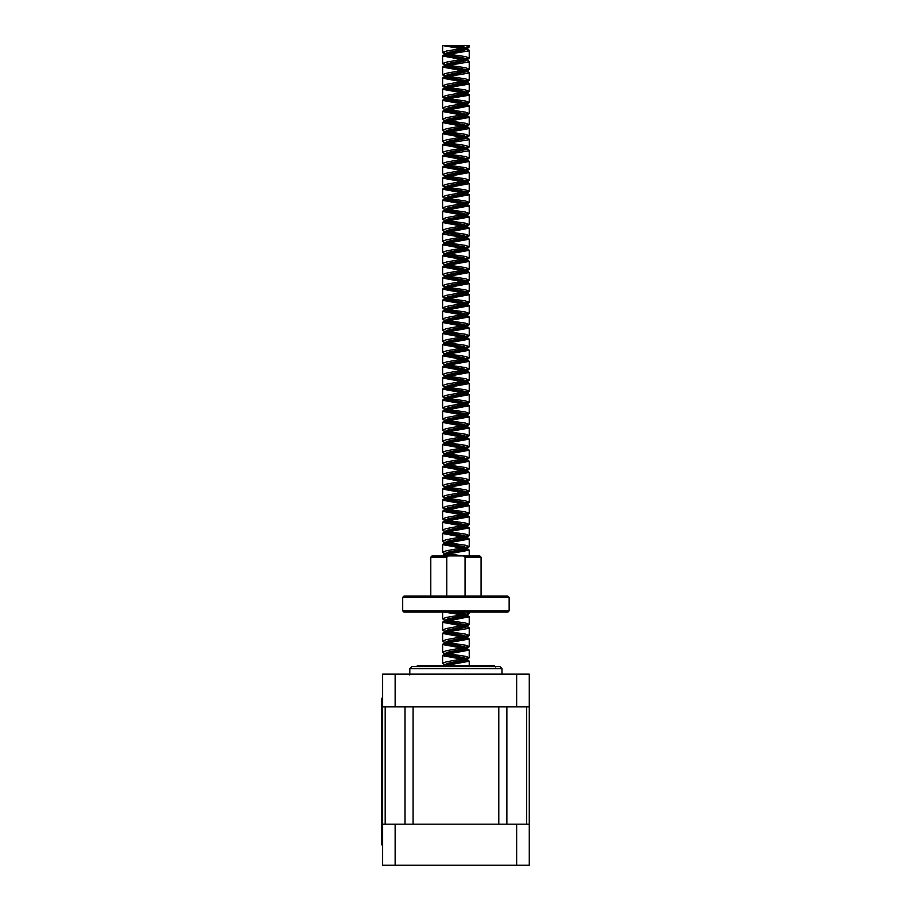 <?xml version="1.0" encoding="UTF-8"?>
<svg xmlns="http://www.w3.org/2000/svg" width="911" height="911" viewBox="0 0 911 911"><rect width="100%" height="100%" fill="white"/><g stroke="black" fill="none" stroke-linecap="round" stroke-linejoin="round"><path stroke-width="1.37" d="M409.825 668.697L411.92 666.601L499.923 666.601L502.018 668.697L409.825 668.697L409.825 674.983M529.257 706.834L382.586 706.834L382.586 674.151L529.257 674.151L529.257 865.245L382.586 865.245L382.586 824.17L529.257 824.17M498.784 706.834L413.059 706.834L413.059 824.17L498.784 824.17L498.784 706.834M416.532 666.601L417.363 665.77L494.468 665.77L495.732 667.023M469.222 46.882L469.222 45.55L465.726 45.55L469.222 46.882L468.709 47.361L446.356 51.062L442.609 52.439L446.356 53.772M448.747 54.204L465.475 56.607L469.222 57.985L446.356 62.164L442.609 63.542L446.356 64.875M448.747 65.307L465.475 67.721L469.222 69.088L446.356 73.267L442.609 74.645L446.356 75.989M448.747 76.41L465.475 78.824L469.222 80.202L446.356 84.37L442.609 85.748L446.356 87.092M448.747 87.513L465.475 89.927L469.222 91.305L446.356 95.484L442.609 96.851L446.356 98.194M448.747 98.627L465.475 101.03L469.222 102.408L446.356 106.587L442.609 107.965L444.807 109.889L442.609 111.495L463.095 115.287M444.807 108.956L446.356 109.297M448.747 109.73L465.475 112.133L469.222 113.511L446.356 117.69L442.609 119.068L444.807 121.004L442.609 122.598L463.095 126.39M444.807 120.07L446.356 120.411M448.747 120.833L465.475 123.247L469.222 124.613L446.356 128.793L442.609 130.171L444.807 132.106L442.609 133.712L463.095 137.493M444.807 131.173L446.356 131.514M448.747 131.936L465.475 134.35L469.222 135.728L446.356 139.895L442.609 141.273L444.807 143.209M444.807 142.275L446.356 142.617M448.747 143.05L465.475 145.453L469.222 146.83L446.356 151.01L442.609 152.376L444.807 154.312M444.807 153.378L446.356 153.72M448.747 154.153L465.475 156.555L469.222 157.933L446.356 162.112L442.609 163.49L444.807 165.415M444.807 164.481L446.356 164.823M448.747 165.255L465.475 167.658L469.222 169.036L446.356 173.215L442.609 174.593L444.807 176.529M444.807 175.595L446.356 175.937M448.747 176.358L465.475 178.772L469.222 180.139L446.356 184.318L442.609 185.696L444.807 187.632M444.807 186.698L446.356 187.04M448.747 187.461L465.475 189.875L469.222 191.253L446.356 195.432L442.609 196.799L444.807 198.735M444.807 197.801L446.356 198.142M448.747 198.575L465.475 200.978L469.222 202.356L446.356 206.535L442.609 207.902L444.807 209.837M444.807 208.904L446.356 209.245M448.747 209.678L465.475 212.081L469.222 213.459L446.356 217.638L442.609 219.016L444.807 220.94M444.807 220.018L446.356 220.348M448.747 220.781L465.475 223.195L469.222 224.561L446.356 228.741L442.609 230.119L444.807 232.054L442.928 233.25L443.122 234.127L465.475 237.828L469.222 239.206L446.356 243.385L442.609 244.763L465.475 248.942L469.222 250.309L446.356 254.488L442.609 255.866L465.475 260.045L469.222 261.423L446.356 265.591L442.609 266.969L465.475 271.148L469.222 272.526L446.356 276.705L442.609 278.071L465.475 282.251L469.222 283.628L446.356 287.808L442.609 289.186L465.475 293.353L469.222 294.731L446.356 298.91L442.609 300.288L465.475 304.468L469.222 305.845L446.356 310.013L442.609 311.391L465.475 315.57L469.222 316.948L446.356 321.116L442.609 322.494L465.475 326.673L469.222 328.051L446.356 332.23L442.609 333.597L465.475 337.776L469.222 339.154L446.356 343.333L442.609 344.711L465.475 348.89L469.222 350.257L446.356 354.436L442.609 355.814L465.475 359.993L469.222 361.36L446.356 365.539L442.609 366.917L465.475 371.096L469.222 372.474L446.356 376.653L442.609 378.019L465.475 382.199L469.222 383.577L446.356 387.756L442.609 389.134L465.475 393.301L469.222 394.679L446.356 398.859L442.609 400.236L465.475 404.416L469.222 405.782L446.356 409.961L442.609 411.339L465.475 415.518L469.222 416.896L446.356 421.064L442.609 422.442L465.475 426.621L469.222 427.999L446.356 432.178L442.609 433.545L465.475 437.724L469.222 439.102L446.356 443.281L442.609 444.659L465.475 448.827L469.222 450.205L446.356 454.384L442.609 455.762L465.475 459.941L469.222 461.308L446.356 465.487L442.609 466.865L465.475 471.044L469.222 472.422L446.356 476.59L442.609 477.968L465.475 482.147L469.222 483.525L446.356 487.704L442.609 489.07L465.475 493.25L469.222 494.627L446.356 498.807L442.609 500.185L465.475 504.352L469.222 505.73L446.356 509.909L442.609 511.287L465.475 515.467L469.222 516.833L446.356 521.012L442.609 522.39L465.475 526.569L469.222 527.947L446.356 532.115L442.609 533.493L465.475 537.672L469.222 539.05L446.356 543.229L442.609 544.607L465.475 548.775L469.222 550.153L446.356 554.332L442.723 555.926M444.807 231.121L446.356 231.462M448.747 231.884L465.475 234.298L469.222 235.676L446.356 239.844L442.609 241.221L444.807 243.157L442.928 244.353M444.807 242.224L446.356 242.565M448.747 242.986L465.475 245.401L469.222 246.779L446.356 250.958L442.609 252.324L444.807 254.26L442.928 255.467M444.807 253.326L446.356 253.668M448.747 254.101L465.475 256.503L469.222 257.881L446.356 262.061L442.609 263.438L444.807 265.363L442.928 266.57M444.807 264.429L446.356 264.771M448.747 265.203L465.475 267.606L469.222 268.984L446.356 273.163L442.609 274.541L444.807 276.477L442.928 277.673M444.807 275.543L446.356 275.874M448.747 276.306L465.475 278.72L469.222 280.087L446.356 284.266L442.609 285.644L444.807 287.58L442.928 288.776M444.807 286.646L446.356 286.988M448.747 287.409L465.475 289.823L469.222 291.201L446.356 295.369L442.609 296.747L444.807 298.683L442.928 299.89M444.807 297.749L446.356 298.091M448.747 298.512L465.475 300.926L469.222 302.304L446.356 306.483L442.609 307.85L444.807 309.786L442.928 310.993M444.807 308.852L446.356 309.193M448.747 309.626L465.475 312.029L469.222 313.407L446.356 317.586L442.609 318.964L444.807 320.888L442.928 322.095M444.807 319.955L446.356 320.296M448.747 320.729L465.475 323.132L469.222 324.51L446.356 328.689L442.609 330.067L444.807 332.003L442.928 333.198M444.807 331.069L446.356 331.41M448.747 331.832L465.475 334.246L469.222 335.624L446.356 339.792L442.609 341.17L444.807 343.105L442.928 344.301M444.807 342.172L446.356 342.513M448.747 342.935L465.475 345.349L469.222 346.727L446.356 350.894L442.609 352.272L444.807 354.208L442.928 355.415M444.807 353.274L446.356 353.616M448.747 354.049L465.475 356.452L469.222 357.829L446.356 362.009L442.609 363.387L444.807 365.311L442.928 366.518M444.807 364.377L446.356 364.719M448.747 365.152L465.475 367.554L469.222 368.932L446.356 373.111L442.609 374.489L444.807 376.414L442.928 377.621M444.807 375.48L446.356 375.822M448.747 376.254L465.475 378.669L469.222 380.035L446.356 384.214L442.609 385.592L444.807 387.528L442.928 388.724M444.807 386.594L446.356 386.936M448.747 387.357L465.475 389.771L469.222 391.149L446.356 395.317L442.609 396.695L444.807 398.631L442.928 399.827M444.807 397.697L446.356 398.039M448.747 398.46L465.475 400.874L469.222 402.252L446.356 406.431L442.609 407.798L444.807 409.734M444.807 408.8L446.356 409.141M448.747 409.574L465.475 411.977L469.222 413.355L446.356 417.534L442.609 418.912L444.807 420.836M444.807 419.903L446.356 420.244M448.747 420.677L465.475 423.08L469.222 424.458L446.356 428.637L442.609 430.015L444.807 431.939M444.807 431.017L446.356 431.347M448.747 431.78L465.475 434.194L469.222 435.56L446.356 439.74L442.609 441.118L444.807 443.053M444.807 442.12L446.356 442.461M448.747 442.883L465.475 445.297L469.222 446.675L446.356 450.843L442.609 452.22L444.807 454.156M444.807 453.222L446.356 453.564M448.747 453.985L465.475 456.4L469.222 457.777L446.356 461.957L442.609 463.323L444.807 465.259M444.807 464.325L446.356 464.667M448.747 465.1L465.475 467.502L469.222 468.88L446.356 473.06L442.609 474.437L444.807 476.362M444.807 475.428L446.356 475.77M448.747 476.202L465.475 478.605L469.222 479.983L446.356 484.162L442.609 485.54L444.807 487.476L442.928 488.672M444.807 486.542L446.356 486.884M448.747 487.305L465.475 489.719L469.222 491.086L446.356 495.265L442.609 496.643L444.807 498.579L442.928 499.775M444.807 497.645L446.356 497.987M448.747 498.408L465.475 500.822L469.222 502.2L446.356 506.368L442.609 507.746L444.807 509.682L442.928 510.889M444.807 508.748L446.356 509.09M448.747 509.511L465.475 511.925L469.222 513.303L446.356 517.482L442.609 518.849L444.807 520.785L442.928 521.992M444.807 519.851L446.356 520.192M448.747 520.625L465.475 523.028L469.222 524.406L446.356 528.585L442.609 529.963L444.807 531.887L442.928 533.094M444.807 530.954L446.356 531.295M448.747 531.728L465.475 534.131L469.222 535.509L446.356 539.688L442.609 541.066L444.807 543.002L442.928 544.197M444.807 542.068L446.356 542.409M448.747 542.831L465.475 545.245L469.222 546.623L446.356 550.791L442.609 552.168L444.807 554.104L442.928 555.3M444.807 553.171L446.356 553.512M448.747 553.934L462.959 555.926M466.591 612.09L469.222 613.251L468.709 613.718L446.356 617.43L442.609 618.797L444.807 620.733L442.609 622.338L465.475 626.517L468.903 627.485L468.709 628.362L446.356 632.063L442.609 633.441L465.475 637.62L469.222 638.998L446.356 643.177L442.609 644.544L465.475 648.723L469.222 650.101L446.356 654.28L442.609 655.658L465.475 659.826L469.222 661.204L444.534 665.77M444.807 619.799L446.356 620.14M448.747 620.573L465.475 622.976L469.222 624.354L446.356 628.533L442.609 629.911L444.807 631.835L442.928 633.043M444.807 630.902L446.356 631.243M448.747 631.676L465.475 634.079L469.222 635.457L446.356 639.636L442.609 641.014L444.807 642.938L442.928 644.145M444.807 642.016L446.356 642.346M448.747 642.779L465.475 645.193L469.222 646.559L446.356 650.739L442.609 652.117L444.807 654.052L442.928 655.248M444.807 653.119L446.356 653.46M448.747 653.882L465.475 656.296L469.222 657.674L446.356 661.841L442.609 663.219L444.807 665.155M444.807 664.221L446.356 664.563M448.747 664.984L454.407 665.77M469.222 45.55L442.609 45.55L468.903 50.014L468.709 50.891L446.356 54.592L442.609 55.97L463.095 59.75M466.159 60.274L468.903 61.128L468.709 62.005L446.356 65.706L442.609 67.072L463.095 70.864M466.159 71.377L468.903 72.231L468.709 73.108L446.356 76.809L442.609 78.187L463.095 81.967M466.159 82.48L468.903 83.334L468.709 84.211L446.356 87.912L442.609 89.289L465.475 93.469L468.903 94.437L468.709 95.313L446.356 99.014L442.609 100.392L465.475 104.571L469.222 105.949L442.928 111.096M466.159 115.799L468.903 116.654L468.709 117.53L442.928 122.199M466.159 126.902L468.903 127.756L468.709 128.633L442.928 133.302M466.159 138.005L468.903 138.859L468.709 139.736L446.356 143.437L442.609 144.815L465.475 148.994L468.903 149.962L468.709 150.839L446.356 154.54L442.609 155.918L465.475 160.097L469.222 161.475L446.356 165.654L442.609 167.02L465.475 171.2L469.222 172.578L446.356 176.757L442.609 178.135L465.475 182.302L469.222 183.68L446.356 187.86L442.609 189.237L465.475 193.417L469.222 194.783L446.356 198.962L442.609 200.34L465.475 204.519L469.222 205.897L446.356 210.065L442.609 211.443L465.475 215.622L469.222 217L446.356 221.179L442.609 222.546L465.475 226.725L469.222 228.103L442.928 233.25M444.249 612.09L465.475 615.415L469.222 616.781L442.928 621.94M465.726 45.55L443.68 45.55M455.887 45.55L464.189 46.985L467.241 48.67L447.654 52.542L444.42 53.92L444.807 54.364L442.928 55.571M445.684 54.717L464.189 58.099L467.423 59.466L447.654 63.645L444.42 65.023L444.807 65.478L442.928 66.674M445.684 65.831L464.189 69.202L467.423 70.58L447.654 74.748L444.42 76.125L444.807 76.581L442.928 77.777M445.684 76.934L464.189 80.305L467.423 81.683L447.654 85.862L444.42 87.228L444.807 87.684L442.928 88.891M445.684 88.037L464.189 91.407L467.423 92.785L447.654 96.965L444.42 98.342L444.807 98.787L442.928 99.994M445.684 99.14L464.189 102.51L467.423 103.888L447.654 108.067L444.591 109.753M445.684 110.242L464.189 113.624L467.423 114.991L447.654 119.17L444.591 120.856M445.684 121.357L464.189 124.727L467.423 126.105L447.654 130.273L444.591 131.958M445.684 132.459L464.189 135.83L467.423 137.208L447.654 141.387L444.591 143.061M445.684 143.562L464.189 146.933L467.423 148.311L447.654 152.49L444.591 154.175M445.684 154.665L464.189 158.036L467.423 159.414L447.654 163.593L444.591 165.278M445.684 165.768L464.189 169.15L467.423 170.516L447.654 174.696L444.591 176.381M445.684 176.882L464.189 180.253L467.423 181.631L447.654 185.798L444.591 187.484M445.684 187.985L464.189 191.356L467.423 192.733L447.654 196.913L444.591 198.598M445.684 199.088L464.189 202.458L467.423 203.836L447.654 208.015L444.591 209.701M445.684 210.19L464.189 213.561L467.423 214.939L447.654 219.118L444.591 220.804M445.684 221.305L464.189 224.675L467.423 226.042L447.654 230.221L444.591 231.906M445.684 232.407L464.189 235.778L467.423 237.156L447.654 241.335L444.591 243.009M445.684 243.51L464.189 246.881L467.423 248.259L447.654 252.438L444.591 254.123M445.684 254.613L464.189 257.984L467.423 259.362L447.654 263.541L444.591 265.226M445.684 265.716L464.189 269.098L467.423 270.465L447.654 274.644L444.591 276.329M445.684 276.83L464.189 280.201L467.423 281.567L447.654 285.747L444.591 287.432M445.684 287.933L464.189 291.304L467.423 292.682L447.654 296.861L444.591 298.535M445.684 299.036L464.189 302.406L467.423 303.784L447.654 307.964L444.591 309.649M445.684 310.139L464.189 313.509L467.423 314.887L447.654 319.066L444.591 320.752M445.684 321.241L464.189 324.623L467.423 325.99L447.654 330.169L444.591 331.855M445.684 332.356L464.189 335.726L467.423 337.104L447.654 341.272L444.591 342.957M445.684 343.458L464.189 346.829L467.423 348.207L447.654 352.386L444.591 354.06M445.684 354.561L464.189 357.932L467.423 359.31L447.654 363.489L444.591 365.174M445.684 365.664L464.189 369.035L467.423 370.413L447.654 374.592L444.591 376.277M445.684 376.767L464.189 380.149L467.423 381.515L447.654 385.695L444.591 387.38M445.684 387.881L464.189 391.252L467.423 392.63L447.654 396.797L444.591 398.483M445.684 398.984L464.189 402.355L467.423 403.732L447.654 407.912L444.591 409.597M445.684 410.087L464.189 413.457L467.423 414.835L447.654 419.014L444.591 420.7M445.684 421.189L464.189 424.56L467.423 425.938L447.654 430.117L444.591 431.803M445.684 432.304L464.189 435.674L467.423 437.041L447.654 441.22L444.591 442.905M445.684 443.406L464.189 446.777L467.423 448.155L447.654 452.334L444.591 454.008M445.684 454.509L464.189 457.88L467.423 459.258L447.654 463.437L444.591 465.122M445.684 465.612L464.189 468.983L467.423 470.361L447.654 474.54L444.591 476.225M445.684 476.715L464.189 480.097L467.423 481.464L447.654 485.643L444.591 487.328M445.684 487.829L464.189 491.2L467.423 492.566L447.654 496.746L444.591 498.431M445.684 498.932L464.189 502.303L467.423 503.681L447.654 507.86L444.591 509.534M445.684 510.035L464.189 513.405L467.423 514.783L447.654 518.963L444.591 520.648M445.684 521.138L464.189 524.508L467.423 525.886L447.654 530.065L444.591 531.751M445.684 532.24L464.189 535.622L467.423 536.989L447.654 541.168L444.591 542.854M445.684 543.355L464.189 546.725L467.423 548.103L447.654 552.271L444.591 553.956M445.684 554.457L452.801 555.926M456.969 612.09L464.189 613.354L467.241 615.039L447.654 618.911L444.591 620.596M445.684 621.086L464.189 624.456L467.423 625.834L447.654 630.013L444.591 631.699M445.684 632.188L464.189 635.559L467.423 636.937L447.654 641.116L444.591 642.802M445.684 643.303L464.189 646.673L467.423 648.051L447.654 652.219L444.591 653.904M445.684 654.405L464.189 657.776L467.423 659.154L447.654 663.333L444.591 665.007M445.684 665.508L446.538 665.77M449.92 45.55L464.189 47.919L467.423 49.296L444.784 54.387M444.454 55.002L464.189 59.021L467.423 60.399L444.784 65.49M444.454 66.104L464.189 70.136L467.423 71.502L444.784 76.592M444.454 77.207L465.475 81.534M467.024 82.127L466.979 83.083L444.784 87.707M444.454 88.31L465.475 92.649M467.024 93.241L466.979 94.197L444.784 98.809M444.454 99.424L464.189 103.444L467.423 104.822L444.784 109.912M444.454 110.527L465.475 114.854M467.024 115.446L466.979 116.403L444.784 121.015M444.454 121.63L465.475 125.957M467.024 126.549L466.979 127.506L444.784 132.118M444.454 132.733L464.189 136.764L467.423 138.142L447.654 142.321L442.928 144.416M444.454 143.836L464.189 147.867L467.423 149.245L447.654 153.424L442.928 155.519M444.454 154.95L464.189 158.969L467.423 160.347L447.654 164.527L442.928 166.622M444.454 166.053L464.189 170.084L467.423 171.45L447.654 175.629L442.928 177.725M444.454 177.155L464.189 181.187L467.423 182.553L447.654 186.732L442.928 188.828M444.454 188.258L464.189 192.289L467.423 193.667L447.654 197.846L442.928 199.942M444.454 199.361L464.189 203.392L467.423 204.77L447.654 208.949L442.928 211.045M444.454 210.475L464.189 214.495L467.423 215.873L447.654 220.052L442.928 222.147M444.454 221.578L464.189 225.609L467.423 226.976L444.784 232.066M444.454 232.681L464.189 236.712L467.423 238.09L444.784 243.18M444.454 243.784L464.189 247.815L467.423 249.193L444.784 254.283M444.454 254.886L464.189 258.918L467.423 260.295L444.784 265.386M444.42 265.853L464.189 270.02L467.423 271.398L444.784 276.488M444.454 277.103L464.189 281.135L467.423 282.501L444.784 287.591M444.454 288.206L464.189 292.237L467.423 293.615L444.784 298.706M444.454 299.309L464.189 303.34L467.423 304.718L444.784 309.808M444.454 310.423L464.189 314.443L467.423 315.821L444.784 320.911M444.454 321.526L464.189 325.546L467.423 326.924L444.784 332.014M444.454 332.629L464.189 336.66L467.423 338.027L444.784 343.117M444.454 343.732L464.189 347.763L467.423 349.141L444.784 354.231M444.454 354.834L464.189 358.866L467.423 360.244L444.784 365.334M444.454 365.949L464.189 369.968L467.423 371.346L444.784 376.437M444.454 377.052L464.189 381.083L467.423 382.449L444.784 387.539M444.454 388.154L464.189 392.185L467.423 393.563L444.784 398.642M444.454 399.257L464.189 403.288L467.423 404.666L447.654 408.845L442.928 410.941M444.454 410.36L464.189 414.391L467.423 415.769L447.654 419.948L442.928 422.044M444.454 421.474L464.189 425.494L467.423 426.872L447.654 431.051L442.928 433.146M444.454 432.577L464.189 436.608L467.423 437.975L447.654 442.154L442.928 444.249M444.454 443.68L464.189 447.711L467.423 449.089L447.654 453.257L442.928 455.363M444.454 454.783L464.189 458.814L467.423 460.192L447.654 464.371L442.928 466.466M444.454 465.885L464.189 469.917L467.423 471.294L447.654 475.474L442.928 477.569M444.454 477L464.189 481.019L467.423 482.397L444.784 487.487M444.454 488.102L464.189 492.134L467.423 493.5L444.784 498.59M444.454 499.205L464.189 503.236L467.423 504.614L444.784 509.704M444.454 510.308L464.189 514.339L467.423 515.717L444.784 520.807M444.454 521.422L464.189 525.442L467.423 526.82L444.784 531.91M444.454 532.525L464.189 536.545L467.423 537.923L444.784 543.013M444.454 543.628L464.189 547.659L467.423 549.026L444.784 554.116M444.454 554.731L447.688 555.926M450.888 612.09L464.189 614.287L467.423 615.665L444.784 620.755M444.454 621.359L464.189 625.39L467.423 626.768L444.784 631.858M444.454 632.473L464.189 636.493L467.423 637.871L444.784 642.961M444.454 643.576L464.189 647.607L467.423 648.974L444.784 654.064M444.454 654.679L464.189 658.71L467.423 660.088L447.654 664.256L442.928 666.362M402.696 597.377L403.96 596.124L507.882 596.124L509.135 597.377L402.696 597.377L402.696 610.825L509.135 610.825L507.882 612.09L403.96 612.09L402.696 610.825M509.135 597.377L509.135 610.825M463.494 555.926L479.801 555.926L481.065 557.19L465.054 557.19L463.494 555.926L432.03 555.926L430.778 557.19L430.778 596.124M465.054 596.124L465.054 557.19M430.778 557.19L446.766 557.19L446.766 596.124M446.766 557.19L448.326 555.926M514.761 865.245L397.424 865.245M382.586 698.236L381.743 698.236L381.743 844.918L382.586 844.918L381.743 844.918M382.586 824.17L382.586 706.834M516.685 706.834L516.685 674.151M395.158 706.834L395.158 674.151M516.685 824.17L516.685 865.245M395.158 824.17L395.158 865.245M526.649 824.17L526.649 706.834M506.858 824.17L506.858 706.834M404.974 824.17L404.974 706.834M385.194 824.17L385.194 706.834M382.586 706.617L381.743 706.617M382.586 836.526L381.743 836.526M502.018 674.151L502.018 668.697M469.222 665.77L469.222 661.204M469.222 657.674L469.222 650.101M469.222 646.559L469.222 638.998M469.222 635.457L469.222 627.884M469.222 624.354L469.222 616.781M469.222 613.251L469.222 612.09M469.222 555.926L469.222 550.153M469.222 546.611L469.222 539.05M469.222 535.509L469.222 527.947M469.222 524.406L469.222 516.844M469.222 513.303L469.222 505.73M469.222 502.2L469.222 494.627M469.222 491.086L469.222 483.525M469.222 479.983L469.222 472.422M469.222 468.88L469.222 461.308M469.222 457.777L469.222 450.205M469.222 446.675L469.222 439.102M469.222 435.56L469.222 427.999M469.222 424.458L469.222 416.885M469.222 413.355L469.222 405.782M469.222 402.252L469.222 394.679M469.222 391.138L469.222 383.577M469.222 380.035L469.222 372.474M469.222 368.932L469.222 361.371M469.222 357.829L469.222 350.257M469.222 346.727L469.222 339.154M469.222 335.612L469.222 328.051M469.222 324.51L469.222 316.948M469.222 313.407L469.222 305.834M469.222 302.304L469.222 294.731M469.222 291.201L469.222 283.628M469.222 280.087L469.222 272.526M469.222 268.984L469.222 261.411M469.222 257.881L469.222 250.309M469.222 246.779L469.222 239.206M469.222 235.676L469.222 228.103M469.222 224.561L469.222 217M469.222 213.459L469.222 205.897M469.222 202.356L469.222 194.783M469.222 191.253L469.222 183.68M469.222 180.15L469.222 172.578M469.222 169.036L469.222 161.475M469.222 157.933L469.222 150.361M469.222 146.83L469.222 139.258M469.222 135.728L469.222 128.155M469.222 124.613L469.222 117.052M469.222 113.511L469.222 105.949M469.222 102.408L469.222 94.835M469.222 91.305L469.222 83.732M469.222 80.191L469.222 72.629M469.222 69.088L469.222 61.527M469.222 57.985L469.222 50.424M442.609 663.219L442.609 655.647M442.609 652.117L442.609 644.544M442.609 641.014L442.609 633.441M442.609 629.9L442.609 622.338M442.609 618.797L442.609 612.09M442.609 552.168L442.609 544.596M442.609 541.066L442.609 533.493M442.609 529.963L442.609 522.39M442.609 518.849L442.609 511.287M442.609 507.746L442.609 500.173M442.609 496.643L442.609 489.07M442.609 485.54L442.609 477.968M442.609 474.437L442.609 466.865M442.609 463.323L442.609 455.762M442.609 452.22L442.609 444.659M442.609 441.118L442.609 433.545M442.609 430.015L442.609 422.442M442.609 418.912L442.609 411.339M442.609 407.798L442.609 400.236M442.609 396.695L442.609 389.122M442.609 385.592L442.609 378.019M442.609 374.489L442.609 366.917M442.609 363.375L442.609 355.814M442.609 352.272L442.609 344.711M442.609 341.17L442.609 333.597M442.609 330.067L442.609 322.494M442.609 318.952L442.609 311.391M442.609 307.85L442.609 300.288M442.609 296.747L442.609 289.186M442.609 285.644L442.609 278.071M442.609 274.541L442.609 266.969M442.609 263.438L442.609 255.866M442.609 252.324L442.609 244.763M442.609 241.221L442.609 233.66M442.609 230.119L442.609 222.546M442.609 219.016L442.609 211.443M442.609 207.913L442.609 200.34M442.609 196.799L442.609 189.237M442.609 185.696L442.609 178.123M442.609 174.593L442.609 167.02M442.609 163.49L442.609 155.918M442.609 152.376L442.609 144.815M442.609 141.273L442.609 133.712M442.609 130.171L442.609 122.609M442.609 119.068L442.609 111.495M442.609 107.953L442.609 100.392M442.609 96.851L442.609 89.289M442.609 85.748L442.609 78.187M442.609 74.645L442.609 67.072M442.609 63.542L442.609 55.97M442.609 52.428L442.609 45.55M467.423 660.088L467.423 659.154M467.423 648.974L467.423 648.04M467.423 637.871L467.423 636.937M467.423 626.768L467.423 625.834M467.423 615.665L467.423 614.731M467.423 549.037L467.423 548.103M467.423 537.923L467.423 536.989M467.423 526.82L467.423 525.886M467.423 515.717L467.423 514.783M467.423 504.614L467.423 503.681M467.423 493.5L467.423 492.578M467.423 482.397L467.423 481.464M467.423 471.294L467.423 470.361M467.423 460.192L467.423 459.258M467.423 449.089L467.423 448.155M467.423 437.975L467.423 437.052M467.423 426.872L467.423 425.938M467.423 415.769L467.423 414.835M467.423 404.666L467.423 403.732M467.423 393.563L467.423 392.63M467.423 382.449L467.423 381.527M467.423 371.346L467.423 370.413M467.423 360.244L467.423 359.31M467.423 349.141L467.423 348.207M467.423 338.027L467.423 337.104M467.423 326.924L467.423 325.99M467.423 315.821L467.423 314.887M467.423 304.718L467.423 303.784M467.423 293.615L467.423 292.682M467.423 282.501L467.423 281.579M467.423 271.398L467.423 270.465M467.423 260.295L467.423 259.362M467.423 249.193L467.423 248.259M467.423 238.078L467.423 237.156M467.423 226.976L467.423 226.053M467.423 215.873L467.423 214.939M467.423 204.77L467.423 203.836M467.423 193.667L467.423 192.733M467.423 182.564L467.423 181.631M467.423 171.45L467.423 170.516M467.423 160.347L467.423 159.414M467.423 149.245L467.423 148.311M467.423 138.142L467.423 137.208M467.423 127.028L467.423 126.105M467.423 115.925L467.423 114.991M467.423 104.822L467.423 103.888M467.423 93.719L467.423 92.785M467.423 82.616L467.423 81.683M467.423 71.513L467.423 70.568M467.423 60.399L467.423 59.466M467.423 49.296L467.423 48.363M444.42 665.406L444.42 664.7M444.42 654.303L444.42 653.597M444.42 643.2L444.42 642.494M444.42 632.097L444.42 631.391M444.42 620.983L444.42 620.277M444.42 554.355L444.42 553.649M444.42 543.252L444.42 542.546M444.42 532.149L444.42 531.443M444.42 521.035L444.42 520.34M444.42 509.932L444.42 509.226M444.42 498.829L444.42 498.123M444.42 487.727L444.42 487.021M444.42 476.624L444.42 475.918M444.42 465.51L444.42 464.815M444.42 454.407L444.42 453.701M444.42 443.304L444.42 442.598M444.42 432.201L444.42 431.495M444.42 421.098L444.42 420.392M444.42 409.984L444.42 409.29M444.42 398.881L444.42 398.175M444.42 387.779L444.42 387.073M444.42 376.676L444.42 375.97M444.42 365.562L444.42 364.867M444.42 354.459L444.42 353.753M444.42 343.356L444.42 342.65M444.42 332.253L444.42 331.547M444.42 321.15L444.42 320.444M444.42 310.036L444.42 309.341M444.42 298.933L444.42 298.227M444.42 287.83L444.42 287.124M444.42 276.728L444.42 276.022M444.42 265.625L444.42 264.919M444.42 254.511L444.42 253.816M444.42 243.408L444.42 242.702M444.42 232.305L444.42 231.599M444.42 221.202L444.42 220.496M444.42 210.099L444.42 209.393M444.42 198.985L444.42 198.279M444.42 187.882L444.42 187.176M444.42 176.78L444.42 176.074M444.42 165.677L444.42 164.971M444.42 154.563L444.42 153.868M444.42 143.46L444.42 142.754M444.42 132.357L444.42 131.651M444.42 121.254L444.42 120.548M444.42 110.151L444.42 109.445M444.42 99.037L444.42 98.342M444.42 87.934L444.42 87.228M444.42 76.831L444.42 76.125M444.42 65.729L444.42 65.023M444.42 54.626L444.42 53.92M467.241 48.67L469.063 47.156M444.591 54.227L442.769 52.701M467.241 59.773L469.063 58.258M444.591 65.33L442.769 63.816M467.241 70.887L469.063 69.361M444.591 76.433L442.769 74.918M467.241 81.99L469.063 80.464M444.591 87.536L442.769 86.021M467.241 93.093L469.063 91.578M444.591 98.65L442.769 97.124M467.241 104.196L469.063 102.681M467.241 115.298L469.063 113.784M467.241 126.413L469.063 124.887M467.241 137.515L469.063 135.99M467.241 148.618L469.063 147.104M467.241 159.721L469.063 158.207M467.241 170.835L469.063 169.309M467.241 181.938L469.063 180.412M467.241 193.041L469.063 191.526M467.241 204.144L469.063 202.629M467.241 215.247L469.063 213.732M467.241 226.361L469.063 224.835M467.241 237.464L469.063 235.938M467.241 248.566L469.063 247.052M467.241 259.669L469.063 258.155M467.241 270.772L469.063 269.257M467.241 281.886L469.063 280.36M467.241 292.989L469.063 291.463M467.241 304.092L469.063 302.577M467.241 315.195L469.063 313.68M467.241 326.297L469.063 324.783M467.241 337.412L469.063 335.886M467.241 348.514L469.063 346.989M467.241 359.617L469.063 358.103M467.241 370.72L469.063 369.206M467.241 381.834L469.063 380.308M467.241 392.937L469.063 391.411M467.241 404.04L469.063 402.525M467.241 415.143L469.063 413.628M467.241 426.246L469.063 424.731M467.241 437.36L469.063 435.834M467.241 448.463L469.063 446.937M467.241 459.565L469.063 458.051M467.241 470.668L469.063 469.154M467.241 481.771L469.063 480.256M467.241 492.885L469.063 491.359M467.241 503.988L469.063 502.462M467.241 515.091L469.063 513.576M467.241 526.194L469.063 524.679M467.241 537.296L469.063 535.782M467.241 548.411L469.063 546.885M467.241 615.039L469.063 613.524M467.241 626.142L469.063 624.627M467.241 637.245L469.063 635.73M467.241 648.359L469.063 646.833M467.241 659.462L469.063 657.936M467.058 48.83L468.903 50.014M467.058 59.944L468.903 61.128M467.058 71.047L468.903 72.231M467.058 82.149L468.903 83.334M467.058 93.252L468.903 94.437M467.058 104.355L468.903 105.539M467.058 115.469L468.903 116.654M467.058 126.572L468.903 127.756M467.058 137.675L468.903 138.859M467.058 148.778L468.903 149.962M467.058 159.88L468.903 161.065M467.058 170.995L468.903 172.179M467.058 182.098L468.903 183.282M467.058 193.2L468.903 194.385M467.058 204.303L468.903 205.487M467.058 215.406L468.903 216.59M467.058 226.52L468.903 227.704M467.058 237.623L468.903 238.807M467.058 248.726L468.903 249.91M467.058 259.829L468.903 261.013M467.058 270.943L468.903 272.127M467.058 282.046L468.903 283.23M467.058 293.148L468.903 294.333M467.058 304.251L468.903 305.436M467.058 315.354L468.903 316.538M467.058 326.468L468.903 327.653M467.058 337.571L468.903 338.755M467.058 348.674L468.903 349.858M467.058 359.777L468.903 360.961M467.058 370.879L468.903 372.064M467.058 381.994L468.903 383.178M467.058 393.096L468.903 394.281M467.058 404.199L468.903 405.384M467.058 415.302L468.903 416.486M467.058 426.405L468.903 427.589M467.058 437.519L468.903 438.703M467.058 448.622L468.903 449.806M467.058 459.725L468.903 460.909M467.058 470.828L468.903 472.012M467.058 481.942L468.903 483.126M467.058 493.045L468.903 494.229M467.058 504.147L468.903 505.332M467.058 515.25L468.903 516.435M467.058 526.353L468.903 527.537M467.058 537.467L468.903 538.652M467.058 548.57L468.903 549.754M467.058 615.198L468.903 616.383M467.058 626.301L468.903 627.485M467.058 637.404L468.903 638.588M467.058 648.518L468.903 649.702M467.058 659.621L468.903 660.805M481.065 557.19L481.065 596.124"/></g></svg>
